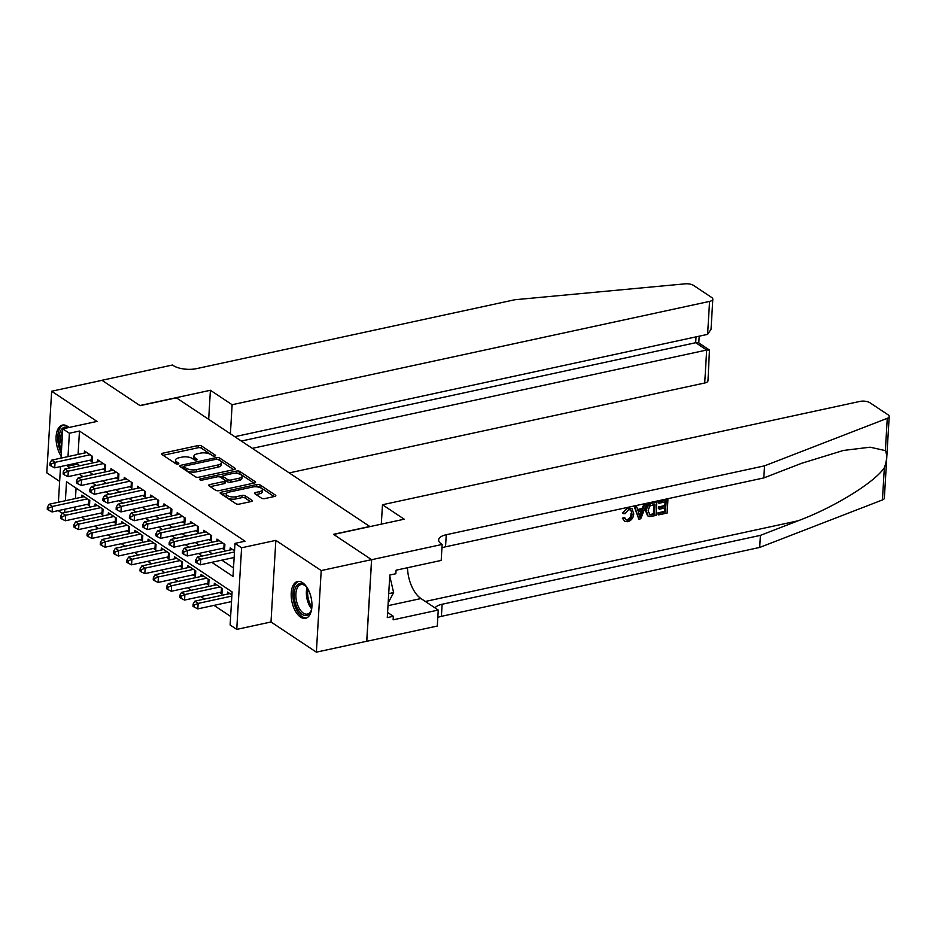 <?xml version="1.0" encoding="UTF-8"?>
<svg xmlns="http://www.w3.org/2000/svg" width="936" height="936" viewBox="0 0 936 936"><rect width="100%" height="100%" fill="white"/><g stroke="black" fill="none" stroke-linecap="round" stroke-linejoin="round"><path stroke-width="1.4" d="M214.847 456.054A1.661 0.667 3.4 0 0 215.596 455.551A1.661 0.667 3.4 0 0 215.327 455.153L201.509 445.969A2.375 0.959 3.4 0 0 198.233 445.524L162.642 453.235A2.375 0.959 3.4 0 0 161.577 453.948A2.375 0.959 3.4 0 0 161.963 454.522L175.781 463.718A1.661 0.667 3.4 0 0 178.074 464.022A1.661 0.667 3.4 0 0 178.811 463.507A1.661 0.667 3.4 0 0 178.542 463.109L176.752 461.928A7.582 3.065 3.4 0 1 175.512 460.102A7.582 3.065 3.4 0 1 178.928 457.786L181.888 457.142A7.582 3.065 3.4 0 1 192.383 458.546L194.161 459.728A1.661 0.667 3.4 0 0 196.455 460.044A1.661 0.667 3.4 0 0 197.203 459.529A1.661 0.667 3.4 0 0 196.934 459.131L195.144 457.95A7.582 3.065 3.4 0 1 193.904 456.125A7.582 3.065 3.4 0 1 197.309 453.808L200.281 453.164A7.582 3.065 3.4 0 1 210.764 454.568L212.554 455.75A1.661 0.667 3.4 0 0 214.847 456.054M302.585 582.695A18.837 9.805 -102.2 0 0 297.578 581.49A18.837 9.805 -102.2 0 0 291.295 597.425A18.837 9.805 -102.2 0 0 300.55 617.105A18.837 9.805 -102.2 0 0 305.545 618.31A18.837 9.805 -102.2 0 0 311.84 602.375A18.837 9.805 -102.2 0 0 302.585 582.695M68.972 427.483A18.837 9.805 -102.2 0 0 67.462 426.289A18.837 9.805 -102.2 0 0 62.455 425.084A18.837 9.805 -102.2 0 0 56.09 437.089A18.837 9.805 -102.2 0 0 61.144 456.16M261.483 498.151A2.375 0.959 3.4 0 0 264.759 498.595L274.751 496.431A2.375 0.959 3.4 0 0 275.816 495.706A2.375 0.959 3.4 0 0 275.43 495.132L260.079 484.93A2.375 0.959 3.4 0 0 256.803 484.497L221.212 492.196A2.375 0.959 3.4 0 0 220.147 492.921A2.375 0.959 3.4 0 0 220.533 493.483L235.884 503.697A2.375 0.959 3.4 0 0 239.16 504.13L251.222 501.52A2.375 0.959 3.4 0 0 252.287 500.795A2.375 0.959 3.4 0 0 251.901 500.233L245.326 495.858A2.375 0.959 3.4 0 0 242.05 495.425L236.071 496.724A6.341 2.562 3.4 0 1 229.519 496.49A6.341 2.562 3.4 0 1 226.266 494.032A6.341 2.562 3.4 0 1 229.109 492.09L252.544 487.024A6.341 2.562 3.4 0 1 259.096 487.246A6.341 2.562 3.4 0 1 262.349 489.703A6.341 2.562 3.4 0 1 259.506 491.646L255.598 492.488A2.375 0.959 3.4 0 0 254.534 493.214A2.375 0.959 3.4 0 0 254.92 493.787L261.483 498.151M371.569 559.658L366.725 641.254L316.368 652.158L321.212 570.562L371.569 559.658L333.485 534.327L369.755 526.477L176.354 397.823L140.096 405.662L102.012 380.332L51.644 391.236L97.016 421.411L62.77 428.828L69.393 433.228L79.466 431.051L245.045 541.207L234.971 543.383L241.593 547.782L236.749 629.39L230.127 624.979L232.093 591.903L66.514 481.747L65.38 500.725M321.212 570.562L275.839 540.376L241.593 547.782M234.316 469.533A2.375 0.959 3.4 0 0 235.381 468.807A2.375 0.959 3.4 0 0 234.994 468.234L219.644 458.032A2.375 0.959 3.4 0 0 216.368 457.587L180.777 465.297A2.375 0.959 3.4 0 0 179.712 466.023A2.375 0.959 3.4 0 0 180.098 466.584L195.437 476.798A2.375 0.959 3.4 0 0 198.724 477.231L234.316 469.533M239.862 471.475L255.212 481.689A2.375 0.959 3.4 0 1 255.598 482.251A2.375 0.959 3.4 0 1 254.534 482.976L218.942 490.686A2.375 0.959 3.4 0 1 215.666 490.242L209.091 485.878A2.375 0.959 3.4 0 1 208.705 485.304A2.375 0.959 3.4 0 1 209.769 484.579L224.207 481.455A2.375 0.959 3.4 0 0 225.272 480.741A2.375 0.959 3.4 0 0 224.886 480.168L220.533 477.266A2.375 0.959 3.4 0 0 217.246 476.833L202.223 480.086A1.661 0.667 3.4 0 1 200.503 480.028A1.661 0.667 3.4 0 1 199.66 479.384A1.661 0.667 3.4 0 1 200.398 478.869L236.586 471.042A2.375 0.959 3.4 0 1 239.862 471.475L239.733 473.686L253.913 483.116M51.644 391.236L46.8 472.832L59.647 481.373M219.621 592.488L221.937 594.032L222.265 588.522L214.321 583.233L214.192 585.304M206.376 583.678L208.693 585.222L209.02 579.712L201.076 574.423L200.947 576.494M193.132 574.868L195.448 576.412L195.776 570.901L187.832 565.613L187.703 567.684M179.887 566.058L182.204 567.602L182.532 562.08L174.576 556.791L174.459 558.862M166.631 557.248L168.96 558.78L169.276 553.27L161.331 547.981L161.214 550.052M153.387 548.426L155.704 549.97L156.031 544.46L148.087 539.171L147.97 541.242M140.143 539.616L142.459 541.16L142.787 535.649L134.843 530.361L134.714 532.432M126.898 530.806L129.215 532.35L129.542 526.839L121.598 521.551L121.469 523.622M113.654 521.995L115.97 523.54L116.298 518.029L108.354 512.741L108.225 514.812M100.409 513.185L102.726 514.73L103.054 509.207L95.098 503.931L94.981 505.99M89.774 460.266L92.091 461.811L92.418 456.288L84.474 451.012L84.357 453.082M103.03 469.076L105.347 470.621L105.674 465.11L97.718 459.822L97.601 461.893M116.275 477.886L118.591 479.431L118.919 473.92L110.974 468.632L110.846 470.703M129.519 486.697L131.836 488.241L132.163 482.73L124.219 477.442L124.09 479.513M142.763 495.507L145.08 497.051L145.408 491.54L137.463 486.252L137.335 488.323M156.008 504.328L158.324 505.861L158.652 500.35L150.708 495.062L150.579 497.133M169.252 513.139L171.569 514.683L171.896 509.161L163.952 503.872L163.835 505.943M182.508 521.949L184.825 523.493L185.152 517.982L177.196 512.694L177.079 514.765M195.753 530.759L198.069 532.303L198.397 526.793L190.441 521.504L190.324 523.575M208.997 539.569L211.314 541.113L211.641 535.603L203.697 530.314L203.568 532.385M222.241 548.379L224.558 549.923L224.886 544.413L216.941 539.124L216.813 541.195M79.466 431.051L78.074 454.44M77.571 462.91L77.501 464.127L79.888 465.719M89.376 472.036L93.132 474.529M102.621 480.847L106.376 483.35M115.865 489.657L119.632 492.16M129.109 498.467L132.877 500.971M142.354 507.277L146.121 509.781M155.61 516.087L159.366 518.591M168.854 524.897L172.61 527.401M182.099 533.719L185.854 536.223M195.343 542.529L199.111 545.033M208.588 551.339L212.355 553.843M221.832 560.149L233.509 567.918M230.057 550.005L230.186 547.934L234.526 550.824M81.549 517.269L85.316 519.761M94.793 526.079L98.561 528.583M108.049 534.889L111.805 537.393M121.294 543.699L125.05 546.203M134.538 552.509L138.294 555.013M147.783 561.319L151.55 563.823M161.027 570.129L164.794 572.633M174.271 578.951L178.039 581.455M187.528 587.761L191.283 590.265M200.772 596.571L204.528 599.075M214.016 605.381L230.63 616.438M76.073 488.112L75.453 498.537M74.95 507.008L74.751 510.377M87.153 504.375L89.482 505.908L89.809 500.397L81.853 495.109L81.736 497.18M227.448 594.114L227.565 592.043L231.906 594.933M275.839 540.376L270.995 621.972L316.368 652.158M270.995 621.972L236.749 629.39M62.232 513.291L58.231 510.635M211.758 562.325L233.005 576.459L234.971 543.383M67.497 465.087L67.427 466.315L69.814 467.906M79.303 474.213L83.058 476.716M92.547 483.023L96.314 485.527M105.791 491.833L109.559 494.337M119.036 500.643L122.803 503.147M132.292 509.453L136.048 511.957M145.536 518.275L149.292 520.779M158.781 527.085L162.536 529.589M172.025 535.895L175.792 538.399M185.269 544.705L189.037 547.209M198.514 553.515L202.281 556.019M69.393 433.228L68 456.616M58.406 502.234L60.524 466.596M61.027 458.125L62.77 428.828M64.876 509.196L64.678 512.554M77.501 464.127L67.427 466.315M193.904 456.125L193.775 458.336A7.582 3.065 3.4 0 0 194.793 459.985M175.512 460.102L175.383 462.314A7.582 3.065 3.4 0 0 176.401 463.975M213.162 456.007L201.38 448.168A2.375 0.959 3.4 0 0 198.104 447.736L163.133 455.305M184.018 466.771L181.268 467.368M233.696 469.661L219.515 460.231A2.375 0.959 3.4 0 0 218.825 459.927M218.31 459.576A1.661 0.667 3.4 0 0 216.017 459.272L184.778 466.034A1.661 0.667 3.4 0 0 184.029 466.537A1.661 0.667 3.4 0 0 184.298 466.935L186.182 468.199A7.582 3.065 3.4 0 0 196.677 469.591L218.029 464.97A7.582 3.065 3.4 0 0 221.434 462.653A7.582 3.065 3.4 0 0 220.194 460.84L218.31 459.576M184.029 466.537L183.901 468.749A1.661 0.667 3.4 0 0 184.17 469.147L184.298 466.935M221.434 462.653L221.305 464.864A7.582 3.065 3.4 0 1 217.901 467.181L196.537 471.802A7.582 3.065 3.4 0 1 186.053 470.399L184.17 469.147M210.261 486.65L224.078 483.666A2.375 0.959 3.4 0 0 225.143 482.941L225.272 480.741M219.609 476.892L222.908 476.178M235.954 473.359L236.586 471.042M239.183 478.214A6.341 2.562 3.4 0 0 242.038 476.284A6.341 2.562 3.4 0 0 238.774 473.815A6.341 2.562 3.4 0 0 232.233 473.593L223.973 475.383A2.375 0.959 3.4 0 0 222.908 476.096A2.375 0.959 3.4 0 0 223.294 476.67L227.647 479.571A2.375 0.959 3.4 0 0 230.935 480.004L239.183 478.214L239.054 480.425A6.341 2.562 3.4 0 0 241.909 478.483L242.038 476.284M222.908 476.096L222.78 478.308A2.375 0.959 3.4 0 0 223.166 478.881L223.294 476.67M239.054 480.425L230.794 482.215A2.375 0.959 3.4 0 1 227.518 481.771L223.166 478.881M239.733 473.686A2.375 0.959 3.4 0 0 236.457 473.253M262.349 489.703L262.22 491.915A6.341 2.562 3.4 0 1 259.366 493.857L256.09 494.559M226.266 494.032L226.138 496.232A6.341 2.562 3.4 0 0 229.39 498.701A6.341 2.562 3.4 0 0 235.942 498.923L236.071 496.724M250.591 501.661L245.197 498.069A2.375 0.959 3.4 0 0 241.921 497.624L235.942 498.923M274.131 496.56L259.951 487.13A2.375 0.959 3.4 0 0 256.675 486.697L256.277 486.79M226.688 493.19L221.703 494.266M84.17 496.653L49.117 504.247L52.428 506.446L52.1 511.957L88.768 504.024A2.41 0.971 -176.6 0 1 89.599 503.919M48.719 508.002L47.397 507.125L47.268 509.324L48.59 510.214L48.719 508.002L52.428 506.446L87.481 498.853M47.397 507.125L49.117 504.247M52.1 511.957L48.59 510.214M90.102 454.756L55.048 462.337L51.737 460.138L86.791 452.544M92.219 459.822A2.41 0.971 3.4 0 0 91.389 459.915L54.721 467.848L55.048 462.337L51.34 463.893L50.017 463.016L49.889 465.227L51.211 466.105L51.34 463.893M51.211 466.105L54.721 467.848M51.737 460.138L50.017 463.016M61.483 450.391A16.298 8.494 77.8 0 1 64.35 427.272A16.298 8.494 77.8 0 1 67.977 427.705M62.665 430.642A15.093 7.862 -102.2 0 0 61.741 446.074M63.66 424.967A18.708 9.746 -102.2 0 0 61.32 453.2M311.746 608.412A16.298 8.494 77.8 0 1 310.974 611.079A16.298 8.494 77.8 0 1 306.879 615.42A16.298 8.494 77.8 0 1 294.992 601.848A16.298 8.494 77.8 0 1 299.473 583.69A16.298 8.494 77.8 0 1 305.51 585.831A16.298 8.494 77.8 0 1 307.312 587.937M305.932 586.264A15.093 7.862 -102.2 0 0 300.994 584.579A15.093 7.862 -102.2 0 0 300.76 584.637A15.093 7.862 -102.2 0 0 296.548 601.228A15.093 7.862 -102.2 0 0 307.382 614.086A15.093 7.862 -102.2 0 0 307.616 614.028A15.093 7.862 -102.2 0 0 311.185 610.518M388.159 602.936L393.623 592.582L389.762 576.026M388.709 593.646L393.623 592.582M298.783 581.373A18.708 9.746 -102.2 0 0 293.647 601.614A18.708 9.746 -102.2 0 0 306.692 617.912M289.236 472.914L704.726 383L706.68 350.029L695.682 342.716L696.033 336.878M252.322 448.356L706.68 350.029L709.465 350.052L698.467 342.74L695.682 342.716L241.336 441.043M210.401 390.277L232.128 404.726L709.57 301.404A7.242 2.925 3.4 0 0 712.822 299.181A7.242 2.925 3.4 0 0 711.641 297.449L693.553 285.421A7.242 2.925 3.4 0 0 685.105 283.842L514.847 299.742L196.56 368.632A16.906 6.821 -176.6 0 1 173.183 365.52L172.458 365.028L101.942 380.285L139.897 405.534L210.401 390.277L208.681 419.328M232.128 404.726L230.396 433.777M234.796 436.691L707.604 334.363L709.57 301.404M709.465 350.052L707.979 380.776A7.242 2.925 -176.6 0 1 704.726 383M712.822 299.181L711.032 329.308L707.604 334.363M659.096 501.719L667.93 499.812L658.499 501.322A31.45 16.38 -102.2 0 0 658.219 502.726L659.002 503.24L658.499 501.322M665.227 501.895A31.45 16.38 -102.2 0 0 664.806 505.58L658.453 506.949A31.45 16.38 -102.2 0 0 658.371 508.482L659.424 509.184L659.506 507.663L658.453 506.949M664.7 508.037A31.45 16.38 -102.2 0 0 664.747 511.36L657.926 512.834A31.45 16.38 -102.2 0 0 658.031 514.484L658.616 514.882L658.71 513.361L657.926 512.834M656.768 502.222L655.984 515.455L649.724 516.625L648.028 516.052L646.46 511.056C646.694 506.832 648.683 504.2 652.439 503.159L656.768 502.222L651.842 502.761C647.946 503.708 645.805 506.236 645.395 510.354L647.56 515.748M627.986 507.78L622.358 512.975L623.364 513.63C624.195 510.682 625.927 508.856 628.559 508.166L631.929 508.517L633.754 513.829C633.426 517.912 631.437 520.545 627.787 521.726L624.838 521.34L622.381 518.24L624.838 521.34M630.981 513.501C631.004 516.567 629.729 518.626 627.19 519.667L627.951 520.182C630.595 519.223 631.952 517.234 632.046 514.215L630.981 513.501M623.353 518.883L625.084 518.123L624.09 517.456L622.381 518.24M885.362 450.602L887.269 418.334A7.242 2.925 3.4 0 0 889.2 416.52L884.356 498.116A7.242 2.925 -176.6 0 1 882.426 499.941L759.693 547.443L760.406 535.369L798.045 520.802C833.976 507.464 874.727 482.379 884.344 467.672C886.989 460.594 887.328 454.908 885.362 450.602L870.106 447.197L843.383 450.462L801.462 463.355L763.823 477.922L445.536 546.811A16.906 6.821 3.4 0 0 441.944 547.923M646.343 504.481L640.75 518.755L638.832 519.164L634.819 506.973L636.632 506.587L637.755 510.354L642.915 509.242L644.53 504.867L646.343 504.481L643.933 504.469L641.92 508.576L637.51 509.535M636.632 506.587L634.222 506.575L638.832 519.164M381.315 524.148L382.473 504.738L859.915 401.415A7.242 2.925 3.4 0 1 869.93 402.749L888.018 414.777A7.242 2.925 3.4 0 1 889.2 416.52M763.823 477.922L764.537 465.847L446.25 534.737A16.906 6.821 3.4 0 0 438.645 539.896A16.906 6.821 3.4 0 0 441.418 543.956L442.143 544.436L441.195 560.43L396.068 570.199L395.858 573.721L389.821 575.032L387.293 617.596L393.331 616.286L393.12 619.819L438.247 610.05L437.299 626.044L366.795 641.3L371.639 559.705L333.684 534.456L404.2 519.199L382.473 504.738M759.693 547.443L441.406 616.333A16.906 6.821 3.4 0 0 437.814 617.444M435.041 607.92A16.906 6.821 3.4 0 1 442.12 604.258L760.406 535.369M887.269 418.334L764.537 465.847M442.143 544.436L371.639 559.705M438.247 610.05L420.966 598.549A27.167 14.145 77.8 0 1 407.488 567.731M393.331 616.286L387.598 612.472M632.046 514.215L630.805 509.98L628.629 509.652L625.037 513.7L623.364 513.63M625.084 518.123L626.125 519.948L627.951 520.182M628.559 508.166L631.929 508.517M640.856 514.812L642.307 510.88L638.188 511.77L639.885 517.433L640.856 514.812L639.873 514.156L641.265 510.178M644.53 504.867L643.933 504.469M642.915 509.242L641.92 508.576M634.819 506.973L634.222 506.575M654.978 504.118L649.572 506.212L648.157 510.717L649.947 514.987L654.369 514.297L654.978 504.118M649.385 514.741L651.924 514.823M652.439 503.159L651.842 502.761M646.46 511.056L645.395 510.354M654.065 504.317A31.45 16.38 -102.2 0 0 653.585 513.77L651.14 514.309M654.369 514.297L653.585 513.77M659.506 507.663L665.859 506.282L666.139 501.708L659.002 503.24M665.859 506.282L664.806 505.58M658.71 513.361L665.531 511.887L665.777 507.815L659.424 509.184M665.531 511.887L664.747 511.36M667.93 499.812L667.146 513.045L658.616 514.882M97.426 505.463L62.373 513.057L65.684 515.256L65.356 520.767L102.012 512.834A2.41 0.971 -176.6 0 1 102.843 512.741M61.963 516.812L60.641 515.935L60.512 518.135L61.834 519.024L61.963 516.812L65.684 515.256L100.737 507.675M60.641 515.935L62.373 513.057M65.356 520.767L61.834 519.024M110.67 514.274L75.617 521.867L78.928 524.066L78.601 529.577L115.257 521.644A2.41 0.971 -176.6 0 1 116.087 521.551M75.219 525.622L73.885 524.745L73.757 526.956L75.079 527.834L75.219 525.622L78.928 524.066L113.981 516.485M73.885 524.745L75.617 521.867M78.601 529.577L75.079 527.834M123.915 523.095L88.861 530.677L92.173 532.876L91.845 538.399L128.513 530.455A2.41 0.971 -176.6 0 1 129.332 530.361M88.464 534.444L87.142 533.555L87.001 535.766L88.335 536.644L88.464 534.444L92.173 532.876L127.226 525.295M87.142 533.555L88.861 530.677M91.845 538.399L88.335 536.644M137.159 531.905L102.106 539.487L105.417 541.687L105.089 547.209L141.757 539.265A2.41 0.971 -176.6 0 1 142.576 539.171M101.708 543.254L100.386 542.365L100.257 544.577L101.579 545.454L101.708 543.254L105.417 541.687L140.47 534.105M100.386 542.365L102.106 539.487M105.089 547.209L101.579 545.454M103.358 463.566L68.305 471.147L64.993 468.948L100.035 461.366M105.464 468.632A2.41 0.971 3.4 0 0 104.633 468.725L67.977 476.658L68.305 471.147L64.584 472.715L63.262 471.826L63.133 474.037L64.455 474.915L64.584 472.715M64.455 474.915L67.977 476.658M64.993 468.948L63.262 471.826M116.602 472.376L81.549 479.957L78.238 477.758L113.291 470.176M118.708 477.442A2.41 0.971 3.4 0 0 117.877 477.535L81.221 485.48L81.549 479.957L77.84 481.525L76.506 480.636L76.378 482.847L77.7 483.725L77.84 481.525M77.7 483.725L81.221 485.48M78.238 477.758L76.506 480.636M129.847 481.186L94.793 488.779L91.482 486.568L126.535 478.986M131.953 486.252A2.41 0.971 3.4 0 0 131.134 486.357L94.466 494.29L94.793 488.779L91.084 490.335L89.762 489.458L89.622 491.657L90.956 492.535L91.084 490.335M90.956 492.535L94.466 494.29M91.482 486.568L89.762 489.458M143.091 489.996L108.038 497.589L104.727 495.378L139.78 487.796M145.197 495.062A2.41 0.971 3.4 0 0 144.378 495.167L107.71 503.1L108.038 497.589L104.329 499.145L103.007 498.268L102.878 500.467L104.2 501.345L104.329 499.145M104.2 501.345L107.71 503.1M104.727 495.378L103.007 498.268M150.404 540.715L115.35 548.297L118.661 550.508L118.334 556.019L155.002 548.087A2.41 0.971 -176.6 0 1 155.821 547.981M114.952 552.064L113.63 551.187L113.502 553.387L114.824 554.264L114.952 552.064L118.661 550.508L153.715 542.915M113.63 551.187L115.35 548.297M118.334 556.019L114.824 554.264M156.335 498.806L121.282 506.399L117.971 504.2L153.024 496.606M158.441 503.872A2.41 0.971 3.4 0 0 157.622 503.977L120.955 511.91L121.282 506.399L117.573 507.955L116.251 507.078L116.122 509.278L117.445 510.167L117.573 507.955M117.445 510.167L120.955 511.91M117.971 504.2L116.251 507.078M163.648 549.526L128.595 557.107L131.906 559.318L131.578 564.829L168.246 556.897A2.41 0.971 -176.6 0 1 169.077 556.791M128.197 560.875L126.875 559.997L126.746 562.197L128.068 563.086L128.197 560.875L131.906 559.318L166.959 551.725M126.875 559.997L128.595 557.107M131.578 564.829L128.068 563.086M169.58 507.628L134.527 515.21L131.215 513.01L166.269 505.417M171.697 512.694A2.41 0.971 3.4 0 0 170.867 512.788L134.199 520.72L134.527 515.21L130.818 516.766L129.496 515.888L129.367 518.088L130.689 518.977L130.818 516.766M130.689 518.977L134.199 520.72M131.215 513.01L129.496 515.888M176.892 558.336L141.851 565.929L145.162 568.129L144.834 573.639L181.49 565.707A2.41 0.971 -176.6 0 1 182.321 565.613M141.441 569.685L140.119 568.807L139.99 571.007L141.313 571.896L141.441 569.685L145.162 568.129L180.215 560.547M140.119 568.807L141.851 565.929M144.834 573.639L141.313 571.896M182.836 516.438L147.783 524.02L144.472 521.82L179.513 514.227M184.942 521.504A2.41 0.971 3.4 0 0 184.111 521.598L147.455 529.53L147.783 524.02L144.062 525.576L142.74 524.698L142.611 526.909L143.933 527.787L144.062 525.576M143.933 527.787L147.455 529.53M144.472 521.82L142.74 524.698M190.148 567.146L155.095 574.739L158.406 576.939L158.079 582.449L194.735 574.517A2.41 0.971 -176.6 0 1 195.565 574.423M154.697 578.495L153.364 577.617L153.235 579.829L154.557 580.706L154.697 578.495L158.406 576.939L193.459 569.357M153.364 577.617L155.095 574.739M158.079 582.449L154.557 580.706M196.08 525.248L161.027 532.83L157.716 530.63L192.769 523.048M198.186 530.314A2.41 0.971 3.4 0 0 197.356 530.408L160.699 538.352L161.027 532.83L157.318 534.397L155.984 533.508L155.856 535.72L157.178 536.597L157.318 534.397M157.178 536.597L160.699 538.352M157.716 530.63L155.984 533.508M203.393 575.968L168.34 583.549L171.651 585.749L171.323 591.26L207.991 583.327A2.41 0.971 -176.6 0 1 208.81 583.233M167.942 587.317L166.62 586.427L166.479 588.639L167.813 589.516L167.942 587.317L171.651 585.749L206.704 578.167M166.62 586.427L168.34 583.549M171.323 591.26L167.813 589.516M209.325 534.058L174.271 541.64L170.96 539.44L206.014 531.859M211.431 539.124A2.41 0.971 3.4 0 0 210.612 539.218L173.944 547.162L174.271 541.64L170.563 543.208L169.24 542.318L169.1 544.53L170.434 545.407L170.563 543.208M170.434 545.407L173.944 547.162M170.96 539.44L169.24 542.318M216.637 584.778L181.584 592.359L184.895 594.559L184.567 600.081L221.235 592.137A2.41 0.971 -176.6 0 1 222.054 592.043M181.186 596.127L179.864 595.237L179.735 597.449L181.057 598.326L181.186 596.127L184.895 594.559L219.948 586.977M179.864 595.237L181.584 592.359M184.567 600.081L181.057 598.326M222.569 542.868L187.516 550.462L184.205 548.25L219.258 540.669M224.675 547.934A2.41 0.971 3.4 0 0 223.856 548.04L187.188 555.972L187.516 550.462L183.807 552.018L182.485 551.14L182.344 553.34L183.678 554.217L183.807 552.018M183.678 554.217L187.188 555.972M184.205 548.25L182.485 551.14M229.882 593.588L194.828 601.169L198.139 603.381L197.812 608.891L231.508 601.591M194.431 604.937L193.108 604.059L192.98 606.259L194.302 607.136L194.431 604.937L198.139 603.381L231.835 596.08M193.108 604.059L194.828 601.169M197.812 608.891L194.302 607.136M234.456 551.971L200.76 559.272L197.449 557.06L232.502 549.479M234.129 557.493L200.433 564.782L200.76 559.272L197.051 560.828L195.729 559.95L195.601 562.15L196.923 563.039L197.051 560.828M196.923 563.039L200.433 564.782M197.449 557.06L195.729 559.95M215.28 455.914L215.327 455.153M178.495 463.87L178.542 463.109M196.888 459.892L196.934 459.131M195.027 460.044L195.144 457.95M176.635 464.022L176.752 461.928M162.536 454.908L162.642 453.235M198.104 447.736L198.233 445.524M201.38 448.168L201.509 445.969M180.671 466.97L180.777 465.297M216.274 459.225L216.368 457.587M219.515 460.231L219.644 458.032M234.924 469.322L234.994 468.234M186.053 470.399L186.182 468.199M196.537 471.802L196.677 469.591M217.901 467.181L218.029 464.97M255.142 482.777L255.212 481.689M209.676 486.264L209.769 484.579M224.078 483.666L224.207 481.455M200.339 479.969L200.398 478.869M227.518 481.771L227.647 479.571M230.794 482.215L230.935 480.004M255.493 494.173L255.598 492.488M259.366 493.857L259.506 491.646M241.921 497.624L242.05 495.425M245.197 498.069L245.326 495.858M251.831 501.31L251.901 500.233M221.118 493.869L221.212 492.196M256.675 486.697L256.803 484.497M259.951 487.13L260.079 484.93M275.359 496.22L275.43 495.132M88.768 504.024L89.014 499.871M91.634 455.774L91.389 459.915M311.653 608.845A15.093 7.862 77.8 0 1 307.055 587.586M307.967 589.072A14.602 7.605 -102.2 0 0 311.875 607.113M798.045 520.802L425.342 601.462M445.536 546.811L446.25 534.737M442.12 604.258L441.406 616.333M882.426 499.941L884.344 467.672M387.995 605.686L420.966 598.549M102.012 512.834L102.258 508.693M115.257 521.644L115.514 517.503M128.513 530.455L128.758 526.313M141.757 539.265L142.003 535.123M104.879 464.584L104.633 468.725M118.123 473.394L117.877 477.535M131.379 482.204L131.134 486.357M144.624 491.014L144.378 495.167M155.002 548.087L155.247 543.933M157.868 499.824L157.622 503.977M168.246 556.897L168.492 552.743M171.112 508.646L170.867 512.788M181.49 565.707L181.736 561.565M184.357 517.456L184.111 521.598M194.735 574.517L194.992 570.375M197.601 526.266L197.356 530.408M207.991 583.327L208.237 579.185M210.857 535.076L210.612 539.218M221.235 592.137L221.481 587.995M224.102 543.886L223.856 548.04M698.794 342.962L699.204 336.188"/></g></svg>
